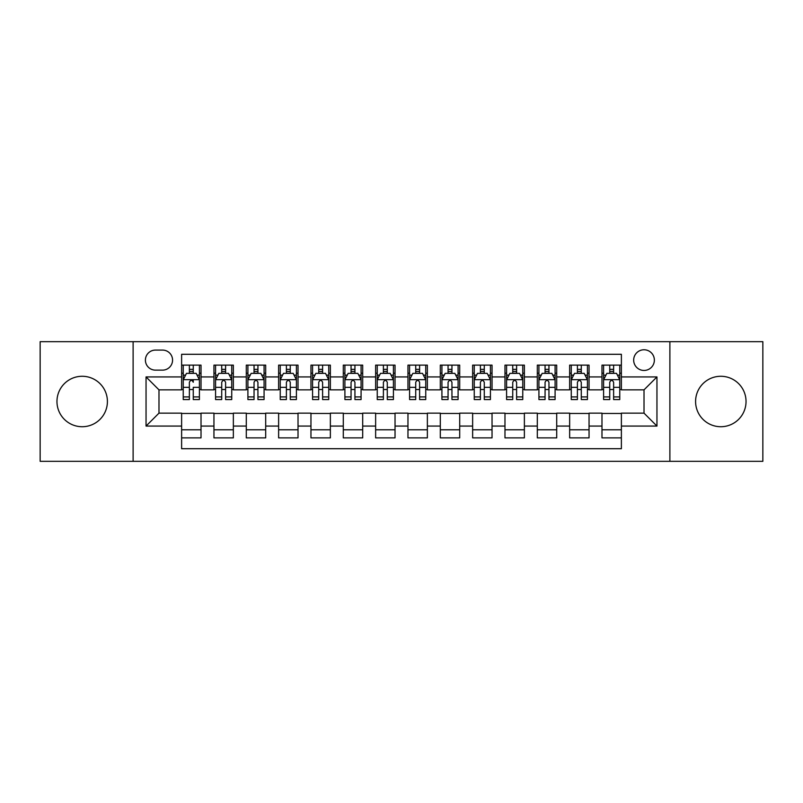 <?xml version="1.0" encoding="UTF-8"?>
<svg xmlns="http://www.w3.org/2000/svg" width="803" height="803" viewBox="0 0 803 803"><rect width="100%" height="100%" fill="white"/><g stroke="black" fill="none" stroke-linecap="round" stroke-linejoin="round"><path stroke-width="1.2" d="M720.813 376.276A25.224 25.224 0 0 0 695.589 401.5A25.224 25.224 0 0 0 720.813 426.724A25.224 25.224 0 0 0 746.037 401.5A25.224 25.224 0 0 0 720.813 376.276M82.187 376.276A25.224 25.224 0 0 0 56.963 401.5A25.224 25.224 0 0 0 82.187 426.724A25.224 25.224 0 0 0 107.411 401.5A25.224 25.224 0 0 0 82.187 376.276M644.016 349.767A10.349 10.349 0 0 0 633.667 360.115A10.349 10.349 0 0 0 644.016 370.454A10.349 10.349 0 0 0 654.365 360.115A10.349 10.349 0 0 0 644.016 349.767M669.883 461.323L762.85 461.323L762.85 341.676L669.883 341.676L669.883 461.323L133.117 461.323L133.117 341.676L40.15 341.676L40.15 461.323L133.117 461.323M621.381 365.124L601.979 365.124L601.979 376.928L589.051 376.928L589.051 389.856L601.979 389.856L601.979 376.928M589.051 376.928L589.051 365.124L569.648 365.124L569.648 376.928L556.71 376.928L556.71 389.856L569.648 389.856L569.648 376.928M556.71 376.928L556.71 365.124L537.307 365.124L537.307 376.928L524.379 376.928L524.379 389.856L537.307 389.856L537.307 376.928M524.379 376.928L524.379 365.124L504.977 365.124L504.977 376.928L492.038 376.928L492.038 389.856L504.977 389.856L504.977 376.928M492.038 376.928L492.038 365.124L472.636 365.124L472.636 376.928L459.707 376.928L459.707 389.856L472.636 389.856L472.636 376.928M459.707 376.928L459.707 365.124L440.305 365.124L440.305 376.928L427.367 376.928L427.367 389.856L440.305 389.856L440.305 376.928M427.367 376.928L427.367 365.124L407.964 365.124L407.964 376.928L395.036 376.928L395.036 389.856L407.964 389.856L407.964 376.928M395.036 376.928L395.036 365.124L375.633 365.124L375.633 376.928L362.695 376.928L362.695 389.856L375.633 389.856L375.633 376.928M362.695 376.928L362.695 365.124L343.293 365.124L343.293 376.928L330.364 376.928L330.364 389.856L343.293 389.856L343.293 376.928M330.364 376.928L330.364 365.124L310.962 365.124L310.962 376.928L298.023 376.928L298.023 389.856L310.962 389.856L310.962 376.928M298.023 376.928L298.023 365.124L278.621 365.124L278.621 376.928L265.693 376.928L265.693 389.856L278.621 389.856L278.621 376.928M265.693 376.928L265.693 365.124L246.29 365.124L246.29 376.928L233.352 376.928L233.352 389.856L246.29 389.856L246.29 376.928M233.352 376.928L233.352 365.124L213.949 365.124L213.949 389.856L201.021 389.856L201.021 365.124L181.619 365.124M181.619 437.876L201.021 437.876L201.021 413.144L213.949 413.144L213.949 437.876L233.352 437.876L233.352 413.144L246.29 413.144L246.29 426.072L233.352 426.072M246.29 426.072L246.29 437.876L265.693 437.876L265.693 413.144L278.621 413.144L278.621 426.072L265.693 426.072M278.621 426.072L278.621 437.876L298.023 437.876L298.023 413.144L310.962 413.144L310.962 426.072L298.023 426.072M310.962 426.072L310.962 437.876L330.364 437.876L330.364 413.144L343.293 413.144L343.293 426.072L330.364 426.072M343.293 426.072L343.293 437.876L362.695 437.876L362.695 413.144L375.633 413.144L375.633 426.072L362.695 426.072M375.633 426.072L375.633 437.876L395.036 437.876L395.036 413.144L407.964 413.144L407.964 426.072L395.036 426.072M407.964 426.072L407.964 437.876L427.367 437.876L427.367 413.144L440.305 413.144L440.305 426.072L427.367 426.072M440.305 426.072L440.305 437.876L459.707 437.876L459.707 413.144L472.636 413.144L472.636 426.072L459.707 426.072M472.636 426.072L472.636 437.876L492.038 437.876L492.038 413.144L504.977 413.144L504.977 426.072L492.038 426.072M504.977 426.072L504.977 437.876L524.379 437.876L524.379 413.144L537.307 413.144L537.307 426.072L524.379 426.072M537.307 426.072L537.307 437.876L556.71 437.876L556.71 413.144L569.648 413.144L569.648 426.072L556.71 426.072M569.648 426.072L569.648 437.876L589.051 437.876L589.051 413.144L601.979 413.144L601.979 426.072L589.051 426.072M155.431 370.133L162.537 370.133A10.027 10.027 0 0 0 172.565 360.115A10.027 10.027 0 0 0 162.537 350.088L155.431 350.088A10.027 10.027 0 0 0 145.403 360.115A10.027 10.027 0 0 0 155.431 370.133M669.883 341.676L133.117 341.676M621.381 376.928L621.381 354.294L181.619 354.294L181.619 389.856L158.984 389.856L158.984 413.144L181.619 413.144L181.619 448.706L621.381 448.706L621.381 413.144L644.016 413.144L644.016 389.856L621.381 389.856L621.381 376.928L656.954 376.928L656.954 426.072L621.381 426.072M181.619 426.072L146.046 426.072L146.046 376.928L181.619 376.928M601.979 426.072L601.979 437.876L621.381 437.876M181.619 373.204L183.235 373.204M189.378 373.204L193.262 373.204M199.405 373.204L201.021 373.204M181.619 389.535L183.235 389.535M189.378 389.535L193.262 389.535M199.405 389.535L201.021 389.535M181.619 413.465L201.021 413.465M181.619 429.796L201.021 429.796M213.949 389.535L215.575 389.535M221.718 389.535L225.593 389.535M231.736 389.535L233.352 389.535M213.949 373.204L215.575 373.204M221.718 373.204L225.593 373.204M231.736 373.204L233.352 373.204M213.949 413.465L233.352 413.465M213.949 429.796L233.352 429.796M246.29 413.465L265.693 413.465M246.29 429.796L265.693 429.796M246.29 373.204L247.906 373.204M254.049 373.204L257.934 373.204M264.077 373.204L265.693 373.204M246.29 389.535L247.906 389.535M254.049 389.535L257.934 389.535M264.077 389.535L265.693 389.535M278.621 413.465L298.023 413.465M278.621 429.796L298.023 429.796M278.621 373.204L280.237 373.204M286.39 373.204L290.264 373.204M296.407 373.204L298.023 373.204M278.621 389.535L280.237 389.535M286.39 389.535L290.264 389.535M296.407 389.535L298.023 389.535M310.962 413.465L330.364 413.465M310.962 429.796L330.364 429.796M310.962 373.204L312.578 373.204M318.721 373.204L322.605 373.204M328.748 373.204L330.364 373.204M310.962 389.535L312.578 389.535M318.721 389.535L322.605 389.535M328.748 389.535L330.364 389.535M343.293 413.465L362.695 413.465M343.293 429.796L362.695 429.796M343.293 373.204L344.909 373.204M351.052 373.204L354.936 373.204M361.079 373.204L362.695 373.204M343.293 389.535L344.909 389.535M351.052 389.535L354.936 389.535M361.079 389.535L362.695 389.535M375.633 413.465L395.036 413.465M375.633 429.796L395.036 429.796M375.633 373.204L377.249 373.204M383.392 373.204L387.277 373.204M393.42 373.204L395.036 373.204M375.633 389.535L377.249 389.535M383.392 389.535L387.277 389.535M393.42 389.535L395.036 389.535M407.964 413.465L427.367 413.465M407.964 429.796L427.367 429.796M407.964 373.204L409.58 373.204M415.723 373.204L419.608 373.204M425.751 373.204L427.367 373.204M407.964 389.535L409.58 389.535M415.723 389.535L419.608 389.535M425.751 389.535L427.367 389.535M440.305 413.465L459.707 413.465M440.305 429.796L459.707 429.796M440.305 373.204L441.921 373.204M448.064 373.204L451.948 373.204M458.091 373.204L459.707 373.204M440.305 389.535L441.921 389.535M448.064 389.535L451.948 389.535M458.091 389.535L459.707 389.535M472.636 413.465L492.038 413.465M472.636 429.796L492.038 429.796M472.636 373.204L474.252 373.204M480.395 373.204L484.279 373.204M490.422 373.204L492.038 373.204M472.636 389.535L474.252 389.535M480.395 389.535L484.279 389.535M490.422 389.535L492.038 389.535M504.977 413.465L524.379 413.465M504.977 429.796L524.379 429.796M504.977 373.204L506.593 373.204M512.736 373.204L516.61 373.204M522.763 373.204L524.379 373.204M504.977 389.535L506.593 389.535M512.736 389.535L516.61 389.535M522.763 389.535L524.379 389.535M537.307 413.465L556.71 413.465M537.307 429.796L556.71 429.796M537.307 373.204L538.923 373.204M545.066 373.204L548.951 373.204M555.094 373.204L556.71 373.204M537.307 389.535L538.923 389.535M545.066 389.535L548.951 389.535M555.094 389.535L556.71 389.535M569.648 413.465L589.051 413.465M569.648 429.796L589.051 429.796M569.648 373.204L571.264 373.204M577.407 373.204L581.282 373.204M587.425 373.204L589.051 373.204M569.648 389.535L571.264 389.535M577.407 389.535L581.282 389.535M587.425 389.535L589.051 389.535M601.979 413.465L621.381 413.465M601.979 429.796L621.381 429.796M601.979 373.204L603.595 373.204M609.738 373.204L613.622 373.204M619.765 373.204L621.381 373.204M601.979 389.535L603.595 389.535M609.738 389.535L613.622 389.535M619.765 389.535L621.381 389.535M158.984 389.856L146.046 376.928M158.984 413.144L146.046 426.072M656.954 376.928L644.016 389.856M656.954 426.072L644.016 413.144M193.262 365.124L193.262 373.365L193.262 369.33L189.378 369.33M199.405 396.923L193.262 396.923L193.262 399.563L199.405 399.563L199.405 379.839L196.173 373.365L186.467 373.365L183.235 379.839L183.235 387.327L183.235 365.124M183.235 393.169L183.235 395.357M183.235 375.212L183.235 369.33M183.235 396.923L183.235 399.563L189.378 399.563L189.378 396.923L183.235 396.923L183.235 387.327L189.378 387.327L189.378 393.169M199.405 375.212L199.405 369.33M193.262 396.923L193.262 387.327L199.405 387.327L199.405 365.124M189.378 373.365L189.378 365.124M193.262 393.169L193.262 395.357M189.378 396.923L189.378 382.258C190.672 379.769 191.967 379.769 193.262 382.258L193.262 379.678M225.593 369.33L221.718 369.33M231.736 396.923L225.593 396.923L225.593 399.563L231.736 399.563L231.736 379.839L228.504 373.365L218.807 373.365L215.575 379.839L215.575 399.563L221.718 399.563L221.718 396.923L215.575 396.923M215.575 379.839L215.575 365.124M231.736 379.839L231.736 365.124M221.718 373.365L221.718 365.124M225.593 365.124L225.593 373.365M225.593 396.923L225.593 382.258C224.298 379.769 223.013 379.769 221.718 382.258L221.718 396.923M257.934 369.33L254.049 369.33M264.077 396.923L257.934 396.923L257.934 399.563L264.077 399.563L264.077 379.839L260.845 373.365L251.138 373.365L247.906 379.839L247.906 399.563L254.049 399.563L254.049 396.923L247.906 396.923M247.906 379.839L247.906 365.124M264.077 379.839L264.077 365.124M254.049 373.365L254.049 365.124M257.934 365.124L257.934 373.365M257.934 396.923L257.934 382.258C256.639 379.769 255.344 379.769 254.049 382.258L254.049 396.923M290.264 369.33L286.39 369.33M296.407 396.923L290.264 396.923L290.264 399.563L296.407 399.563L296.407 379.839L293.175 373.365L283.479 373.365L280.237 379.839L280.237 399.563L286.39 399.563L286.39 396.923L280.237 396.923M280.237 379.839L280.237 365.124M296.407 379.839L296.407 365.124M286.39 373.365L286.39 365.124M290.264 365.124L290.264 373.365M290.264 396.923L290.264 382.258C288.97 379.769 287.685 379.769 286.39 382.258L286.39 396.923M322.605 369.33L318.721 369.33M328.748 396.923L322.605 396.923L322.605 399.563L328.748 399.563L328.748 379.839L325.516 373.365L315.81 373.365L312.578 379.839L312.578 399.563L318.721 399.563L318.721 396.923L312.578 396.923M312.578 379.839L312.578 365.124M328.748 379.839L328.748 365.124M318.721 373.365L318.721 365.124M322.605 365.124L322.605 373.365M322.605 396.923L322.605 382.258C321.31 379.769 320.016 379.769 318.721 382.258L318.721 396.923M354.936 369.33L351.052 369.33M361.079 396.923L354.936 396.923L354.936 399.563L361.079 399.563L361.079 379.839L357.847 373.365L348.151 373.365L344.909 379.839L344.909 399.563L351.052 399.563L351.052 396.923L344.909 396.923M344.909 379.839L344.909 365.124M361.079 379.839L361.079 365.124M351.052 373.365L351.052 365.124M354.936 365.124L354.936 373.365M354.936 396.923L354.936 382.258C353.641 379.769 352.356 379.769 351.052 382.258L351.052 396.923M387.277 369.33L383.392 369.33M393.42 396.923L387.277 396.923L387.277 399.563L393.42 399.563L393.42 379.839L390.178 373.365L380.481 373.365L377.249 379.839L377.249 399.563L383.392 399.563L383.392 396.923L377.249 396.923M377.249 379.839L377.249 365.124M393.42 379.839L393.42 365.124M383.392 373.365L383.392 365.124M387.277 365.124L387.277 373.365M387.277 396.923L387.277 382.258C385.982 379.769 384.687 379.769 383.392 382.258L383.392 396.923M419.608 369.33L415.723 369.33M425.751 396.923L419.608 396.923L419.608 399.563L425.751 399.563L425.751 379.839L422.519 373.365L412.822 373.365L409.58 379.839L409.58 399.563L415.723 399.563L415.723 396.923L409.58 396.923M409.58 379.839L409.58 365.124M425.751 379.839L425.751 365.124M415.723 373.365L415.723 365.124M419.608 365.124L419.608 373.365M419.608 396.923L419.608 382.258C418.313 379.769 417.018 379.769 415.723 382.258L415.723 396.923M451.948 369.33L448.064 369.33M458.091 396.923L451.948 396.923L451.948 399.563L458.091 399.563L458.091 379.839L454.849 373.365L445.153 373.365L441.921 379.839L441.921 399.563L448.064 399.563L448.064 396.923L441.921 396.923M441.921 379.839L441.921 365.124M458.091 379.839L458.091 365.124M448.064 373.365L448.064 365.124M451.948 365.124L451.948 373.365M451.948 396.923L451.948 382.258C450.654 379.769 449.359 379.769 448.064 382.258L448.064 396.923M484.279 369.33L480.395 369.33M490.422 396.923L484.279 396.923L484.279 399.563L490.422 399.563L490.422 379.839L487.19 373.365L477.484 373.365L474.252 379.839L474.252 399.563L480.395 399.563L480.395 396.923L474.252 396.923M474.252 379.839L474.252 365.124M490.422 379.839L490.422 365.124M480.395 373.365L480.395 365.124M484.279 365.124L484.279 373.365M484.279 396.923L484.279 382.258C482.984 379.769 481.69 379.769 480.395 382.258L480.395 396.923M516.61 369.33L512.736 369.33M522.763 396.923L516.61 396.923L516.61 399.563L522.763 399.563L522.763 379.839L519.521 373.365L509.825 373.365L506.593 379.839L506.593 399.563L512.736 399.563L512.736 396.923L506.593 396.923M506.593 379.839L506.593 365.124M522.763 379.839L522.763 365.124M512.736 373.365L512.736 365.124M516.61 365.124L516.61 373.365M516.61 396.923L516.61 382.258C515.325 379.769 514.03 379.769 512.736 382.258L512.736 396.923M548.951 369.33L545.066 369.33M555.094 396.923L548.951 396.923L548.951 399.563L555.094 399.563L555.094 379.839L551.862 373.365L542.155 373.365L538.923 379.839L538.923 399.563L545.066 399.563L545.066 396.923L538.923 396.923M538.923 379.839L538.923 365.124M555.094 379.839L555.094 365.124M545.066 373.365L545.066 365.124M548.951 365.124L548.951 373.365M548.951 396.923L548.951 382.258C547.656 379.769 546.361 379.769 545.066 382.258L545.066 396.923M581.282 369.33L577.407 369.33M587.425 396.923L581.282 396.923L581.282 399.563L587.425 399.563L587.425 379.839L584.193 373.365L574.496 373.365L571.264 379.839L571.264 399.563L577.407 399.563L577.407 396.923L571.264 396.923M571.264 379.839L571.264 365.124M587.425 379.839L587.425 365.124M577.407 373.365L577.407 365.124M581.282 365.124L581.282 373.365M581.282 396.923L581.282 382.258C579.997 379.769 578.702 379.769 577.407 382.258L577.407 396.923M613.622 369.33L609.738 369.33M619.765 396.923L613.622 396.923L613.622 399.563L619.765 399.563L619.765 379.839L616.533 373.365L606.827 373.365L603.595 379.839L603.595 399.563L609.738 399.563L609.738 396.923L603.595 396.923M603.595 379.839L603.595 365.124M619.765 379.839L619.765 365.124M609.738 373.365L609.738 365.124M613.622 365.124L613.622 373.365M613.622 396.923L613.622 382.258C612.328 379.769 611.033 379.769 609.738 382.258L609.738 396.923M213.949 426.072L201.021 426.072M213.949 376.928L201.021 376.928M199.325 379.678L183.315 379.678M183.235 375.152L185.583 375.152M197.056 375.152L199.405 375.152M193.262 371.387L189.378 371.387M231.655 379.678L215.656 379.678M215.575 375.152L217.914 375.152M229.397 375.152L231.736 375.152M221.718 387.327L215.575 387.327M231.736 387.327L225.593 387.327M225.593 371.387L221.718 371.387M263.996 379.678L247.986 379.678M247.906 375.152L250.255 375.152M261.728 375.152L264.077 375.152M254.049 387.327L247.906 387.327M264.077 387.327L257.934 387.327M257.934 371.387L254.049 371.387M296.327 379.678L280.327 379.678M280.237 375.152L282.586 375.152M294.069 375.152L296.407 375.152M286.39 387.327L280.237 387.327M296.407 387.327L290.264 387.327M290.264 371.387L286.39 371.387M328.668 379.678L312.658 379.678M312.578 375.152L314.917 375.152M326.399 375.152L328.748 375.152M318.721 387.327L312.578 387.327M328.748 387.327L322.605 387.327M322.605 371.387L318.721 371.387M360.999 379.678L344.989 379.678M344.909 375.152L347.257 375.152M358.74 375.152L361.079 375.152M351.052 387.327L344.909 387.327M361.079 387.327L354.936 387.327M354.936 371.387L351.052 371.387M393.34 379.678L377.33 379.678M377.249 375.152L379.588 375.152M391.071 375.152L393.42 375.152M383.392 387.327L377.249 387.327M393.42 387.327L387.277 387.327M387.277 371.387L383.392 371.387M425.67 379.678L409.66 379.678M409.58 375.152L411.929 375.152M423.412 375.152L425.751 375.152M415.723 387.327L409.58 387.327M425.751 387.327L419.608 387.327M419.608 371.387L415.723 371.387M458.011 379.678L442.001 379.678M441.921 375.152L444.26 375.152M455.743 375.152L458.091 375.152M448.064 387.327L441.921 387.327M458.091 387.327L451.948 387.327M451.948 371.387L448.064 371.387M490.342 379.678L474.332 379.678M474.252 375.152L476.601 375.152M488.083 375.152L490.422 375.152M480.395 387.327L474.252 387.327M490.422 387.327L484.279 387.327M484.279 371.387L480.395 371.387M522.673 379.678L506.673 379.678M506.593 375.152L508.931 375.152M520.414 375.152L522.763 375.152M512.736 387.327L506.593 387.327M522.763 387.327L516.61 387.327M516.61 371.387L512.736 371.387M555.014 379.678L539.004 379.678M538.923 375.152L541.272 375.152M552.745 375.152L555.094 375.152M545.066 387.327L538.923 387.327M555.094 387.327L548.951 387.327M548.951 371.387L545.066 371.387M587.344 379.678L571.345 379.678M571.264 375.152L573.603 375.152M585.086 375.152L587.425 375.152M577.407 387.327L571.264 387.327M587.425 387.327L581.282 387.327M581.282 371.387L577.407 371.387M619.685 379.678L603.675 379.678M603.595 375.152L605.944 375.152M617.417 375.152L619.765 375.152M609.738 387.327L603.595 387.327M619.765 387.327L613.622 387.327M613.622 371.387L609.738 371.387"/></g></svg>
